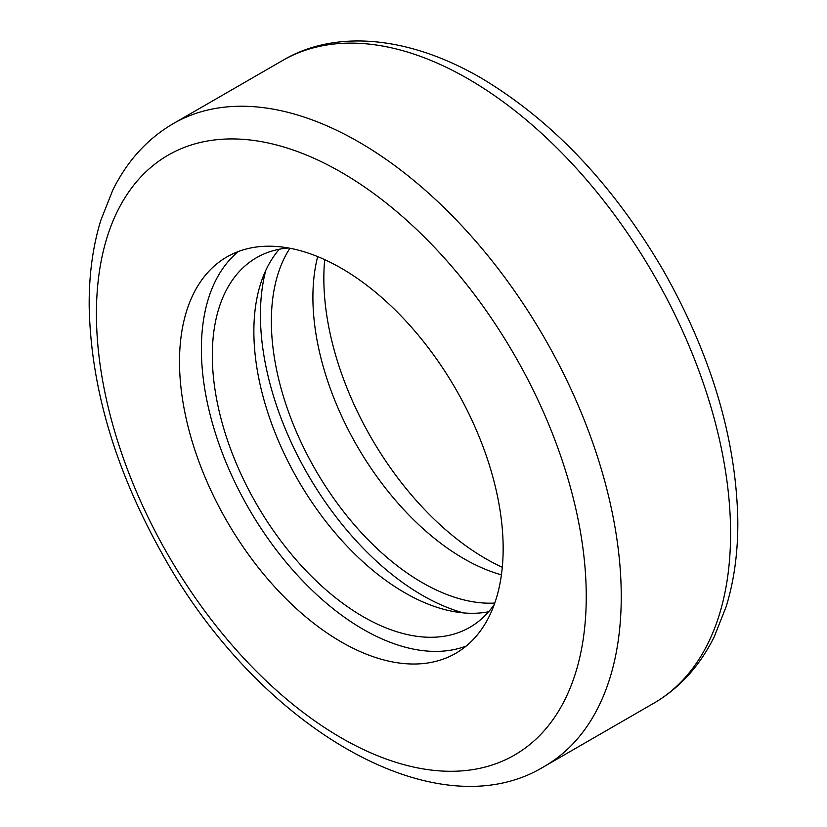 <?xml version="1.0" encoding="UTF-8"?>
<svg xmlns="http://www.w3.org/2000/svg" width="827" height="827" viewBox="0 0 827 827"><rect width="100%" height="100%" fill="white"/><g stroke="black" fill="none" stroke-linecap="round" stroke-linejoin="round"><path stroke-width="1.24" d="M341.334 268.258A228.852 132.124 -120 0 0 226.908 256.918A228.852 132.124 -120 0 0 226.908 521.175A228.852 132.124 -120 0 0 455.76 653.299A228.852 132.124 -120 0 0 490.835 469.922A228.852 132.124 -120 0 0 341.334 268.258M238.372 251.522A228.852 132.124 -120 0 0 248.782 508.553A228.852 132.124 -120 0 0 466.17 646.083M288.447 247.986A213.387 123.202 -120 0 0 256.515 257.693A213.387 123.202 -120 0 0 256.515 504.088A213.387 123.202 -120 0 0 469.901 627.29A213.387 123.202 -120 0 0 494.267 604.475M279.33 249.227A213.387 123.202 -120 0 0 298.061 480.094A213.387 123.202 -120 0 0 488.633 611.753M265.777 270.419A228.852 132.124 -120 0 0 463.502 612.9M289.936 248.255A213.387 123.202 -120 0 0 315.552 469.994A213.387 123.202 -120 0 0 494.773 603.059M317.671 256.608A213.387 123.202 -120 0 0 501.42 574.858M324.701 259.647A228.852 132.124 -120 0 0 502.299 567.26M341.334 172.305A346.368 199.979 -120 0 0 129.229 474.057A346.368 199.979 -120 0 0 553.439 718.973A346.368 199.979 -120 0 0 341.334 172.305M468.165 78.875A371.106 214.255 -120 0 0 282.617 60.495C332.154 30.816 404.455 33.752 480.539 77.655C552.374 120.422 613.458 184.959 663.781 271.266C711.365 355.641 736.04 438.537 737.808 519.935C738.118 551.464 734.242 580.337 726.189 606.563L714.259 636.718C699.828 665.921 679.649 688.105 653.723 703.27A371.106 214.255 -120 0 0 710.61 405.902A371.106 214.255 -120 0 0 468.165 78.875M358.835 142.006A371.106 214.255 -120 0 0 173.277 123.626C147.351 138.791 127.172 160.976 112.741 190.189L100.811 220.344C92.758 246.56 88.882 275.432 89.192 306.962C90.96 388.359 115.635 471.256 163.219 555.63C258.851 727.512 436.501 832.541 544.383 766.402A371.106 214.255 -120 0 0 601.27 469.023A371.106 214.255 -120 0 0 358.835 142.006M282.617 60.495L173.277 123.626M653.723 703.27L544.383 766.402"/></g></svg>
